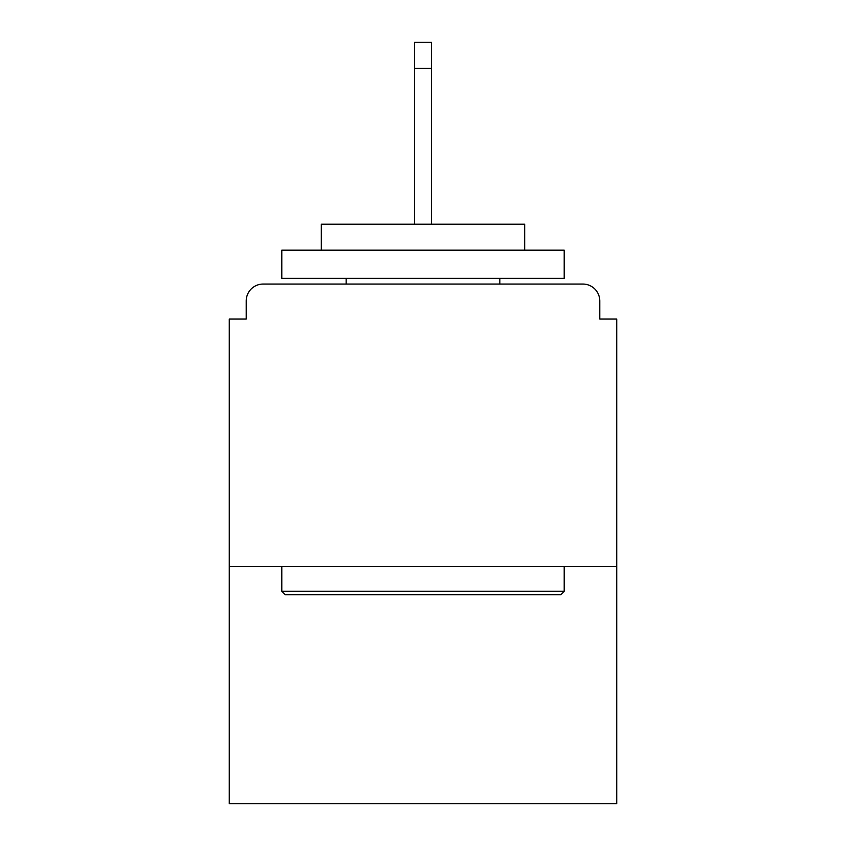 <?xml version="1.0" encoding="UTF-8"?>
<svg xmlns="http://www.w3.org/2000/svg" width="846" height="846" viewBox="0 0 846 846"><rect width="100%" height="100%" fill="white"/><g stroke="black" fill="none" stroke-linecap="round" stroke-linejoin="round"><path stroke-width="1.27" d="M599.793 319.069L599.793 300.996L599.793 319.069L616.734 319.069L616.734 803.7L229.266 803.7L229.266 319.069L246.207 319.069L246.207 300.996L246.207 319.069M616.734 566.471L229.266 566.471M599.793 300.996A16.941 16.941 0 0 0 582.852 284.055L263.148 284.055A16.941 16.941 0 0 0 246.207 300.996M582.852 284.055L511.111 284.055M334.889 284.055L263.148 284.055M560.824 594.706L285.176 594.706L281.792 591.322L564.208 591.322L560.824 594.706M281.792 250.162L564.208 250.162L564.208 278.397L281.792 278.397L281.792 250.162M524.668 250.162L524.668 224.179L321.332 224.179L321.332 250.162M281.792 566.471L281.792 591.322M564.208 566.471L564.208 591.322M346.183 278.397L346.183 284.055M499.817 278.397L499.817 284.055M431.471 68.283L414.529 68.283L414.529 42.3L431.471 42.3L431.471 224.179M414.529 68.283L414.529 224.179"/></g></svg>
